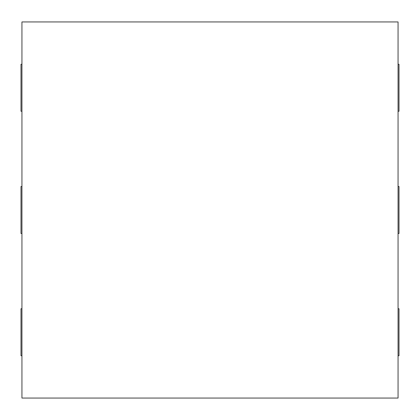 <?xml version="1.0" encoding="UTF-8"?>
<svg xmlns="http://www.w3.org/2000/svg" width="420" height="420" viewBox="0 0 420 420"><rect width="100%" height="100%" fill="white"/><g stroke="black" fill="none" stroke-linecap="round" stroke-linejoin="round"><path stroke-width="0.63" d="M21.94 398.06L398.06 398.06L398.06 21.94L21.94 21.94L21.94 398.06M398.06 111.269L399 111.269L399 64.255L398.06 64.255M398.06 233.51L399 233.51L399 186.491L398.06 186.491M21.94 308.731L21 308.731L21 355.745L21.94 355.745M21.94 186.491L21 186.491L21 233.51L21.94 233.51M21.94 64.255L21 64.255L21 111.269L21.94 111.269M398.06 355.745L399 355.745L399 308.731L398.06 308.731"/></g></svg>
